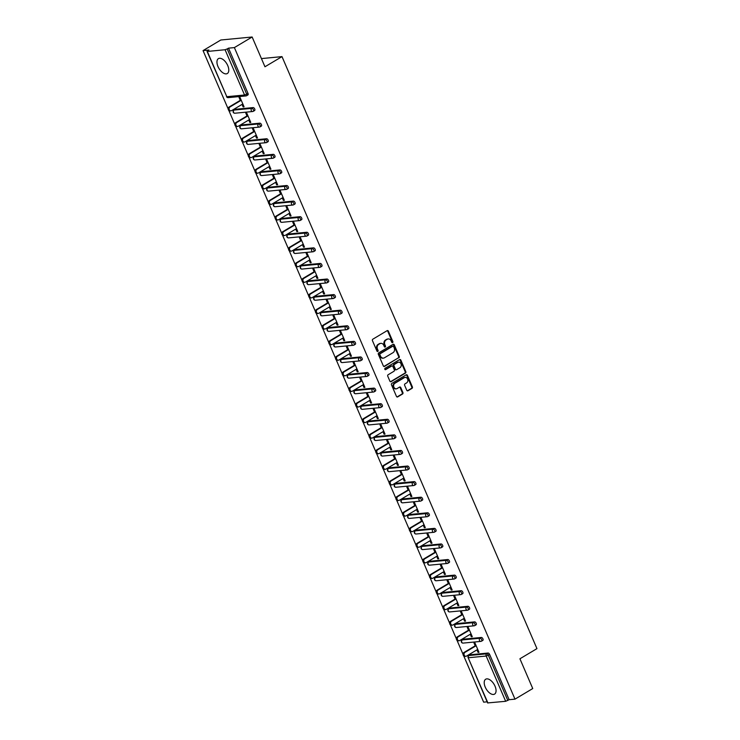 <?xml version="1.0" encoding="UTF-8"?>
<svg xmlns="http://www.w3.org/2000/svg" width="740" height="740" viewBox="0 0 740 740"><rect width="100%" height="100%" fill="white"/><g stroke="black" fill="none" stroke-linecap="round" stroke-linejoin="round"><path stroke-width="1.11" d="M392.598 342.601A0.768 0.629 84.5 0 0 392.857 341.575L388.371 331.159A1.091 0.897 84.5 0 0 387.15 330.651L372.821 339.197A1.091 0.897 84.5 0 0 372.451 340.65L376.938 351.075A0.768 0.629 84.5 0 0 378.057 350.409L377.474 349.058A3.487 2.877 84.5 0 1 378.667 344.405L379.861 343.693A3.487 2.877 84.5 0 1 380.878 343.351A3.487 2.877 84.5 0 1 383.764 345.312L384.338 346.653A0.768 0.629 84.5 0 0 385.457 345.996L384.874 344.646A3.487 2.877 84.5 0 1 386.067 339.984L387.261 339.272A3.487 2.877 84.5 0 1 388.278 338.939A3.487 2.877 84.5 0 1 391.164 340.9L391.747 342.241A0.768 0.629 84.5 0 0 392.598 342.601M392.052 342.601A0.768 0.629 84.5 0 0 392.228 341.639L387.742 331.224A1.091 0.897 84.5 0 0 387.168 330.651M377.243 351.426A0.768 0.629 84.5 0 0 377.428 350.464L376.845 349.123L377.474 349.058M384.652 347.014A0.768 0.629 84.5 0 0 384.828 346.052L384.245 344.701L384.874 344.646M495.023 686.193A8.667 4.579 -120.8 0 0 485.699 679.218A8.667 4.579 -120.8 0 0 485.246 687.136A8.667 4.579 -120.8 0 0 494.579 694.111A8.667 4.579 -120.8 0 0 495.023 686.193M227.754 65.61A8.667 4.579 -120.8 0 0 218.429 58.627A8.667 4.579 -120.8 0 0 217.986 66.544A8.667 4.579 -120.8 0 0 227.31 73.528A8.667 4.579 -120.8 0 0 227.754 65.61M406.769 390.257A1.091 0.897 84.5 0 0 407.99 390.757L412.004 388.361A1.091 0.897 84.5 0 0 412.384 386.909L407.398 375.337A1.091 0.897 84.5 0 0 406.177 374.829L391.849 383.375A1.091 0.897 84.5 0 0 391.479 384.828L396.464 396.4A1.091 0.897 84.5 0 0 397.676 396.908L402.532 394.013A1.091 0.897 84.5 0 0 402.911 392.552L400.775 387.603A1.091 0.897 84.5 0 0 399.554 387.094L397.149 388.537A2.923 2.405 84.5 0 1 396.298 388.815A2.923 2.405 84.5 0 1 393.717 386.668A2.923 2.405 84.5 0 1 394.892 383.283L404.318 377.659A2.923 2.405 84.5 0 1 405.168 377.382A2.923 2.405 84.5 0 1 407.749 379.518A2.923 2.405 84.5 0 1 406.584 382.913L405.011 383.847A1.091 0.897 84.5 0 0 404.632 385.3L406.769 390.257M207.329 51.449L226.819 96.7L244.561 94.998L225.071 49.737L207.329 51.449L208.911 50.033L203.047 50.598L220.807 40.006L252.136 37L264.957 66.767L281.996 56.619L536.953 648.629L519.924 658.785L532.745 688.552L514.985 699.143L234.376 47.591L228.521 48.156L227.226 48.923L246.716 94.183L248.011 93.407L228.521 48.156M252.136 37L234.376 47.591M398.869 357.864A1.091 0.897 84.5 0 0 399.249 356.412L394.263 344.84A1.091 0.897 84.5 0 0 393.042 344.331L378.714 352.878A1.091 0.897 84.5 0 0 378.344 354.331L383.329 365.902A1.091 0.897 84.5 0 0 384.541 366.411L398.25 357.929A1.091 0.897 84.5 0 0 398.62 356.467L393.634 344.896A1.091 0.897 84.5 0 0 393.051 344.331M400.83 360.084L405.816 371.656A1.091 0.897 84.5 0 1 405.437 373.117L391.108 381.655A1.091 0.897 84.5 0 1 389.897 381.156L387.76 376.197A1.091 0.897 84.5 0 1 388.13 374.745L393.948 371.276A1.091 0.897 84.5 0 0 394.318 369.824L392.903 366.541A1.091 0.897 84.5 0 0 391.682 366.032L385.632 369.639A0.768 0.629 84.5 0 1 385.041 368.27L399.609 359.585A1.091 0.897 84.5 0 1 400.83 360.084L400.201 360.149L405.187 371.721L405.816 371.656M281.996 56.619L261.442 58.59M225.071 49.737L227.226 48.923M514.985 699.143L509.129 699.707L505.67 701.298L487.623 702.935L468.133 657.675L487.938 703M487.142 701.816L483.655 702.158L463.749 655.936M463.074 654.373L457.033 640.35M456.367 638.796L450.318 624.764M449.652 623.21L443.611 609.177M442.936 607.623L436.896 593.591M436.23 592.037L430.19 578.014M429.514 576.451L423.474 562.428M422.808 560.874L416.759 546.841M416.093 545.288L410.053 531.255M409.377 529.701L403.337 515.669M402.671 514.115L396.631 500.083M395.956 498.529L389.915 484.506M389.249 482.943L383.2 468.92M382.534 467.365L376.493 453.333M375.818 451.779L369.778 437.747M369.112 436.193L363.072 422.161M362.397 420.607L356.356 406.584M355.69 405.021L349.641 390.998M348.975 389.444L342.935 375.411M342.259 373.857L336.219 359.825M335.553 358.271L329.513 344.239M328.838 342.685L322.797 328.653M322.131 327.099L316.082 313.075M315.416 311.512L309.375 297.489M308.7 295.935L302.66 281.903M301.994 280.349L295.954 266.317M295.279 264.763L289.238 250.731M288.572 249.177L282.523 235.154M281.857 233.59L275.817 219.567M275.141 218.004L269.101 203.981M268.435 202.427L262.395 188.395M261.719 186.841L255.679 172.809M255.013 171.255L248.964 157.222M248.298 155.668L242.257 141.645M241.582 140.082L235.542 126.059M234.876 124.505L228.836 110.473M228.161 108.919L203.047 50.598M240.296 100.335L239.048 97.44L239.982 97.347L244.071 106.838L243.136 106.93L243.913 106.468M242.045 104.405L243.136 106.93M469.946 654.965A1.665 0.879 59.2 0 1 470.104 654.817A1.665 0.879 59.2 0 1 470.316 654.743L488.049 653.041A1.665 0.879 59.2 0 1 489.64 654.456L488.335 655.224L507.825 700.484M509.129 699.707L489.64 654.456M248.011 93.407A1.665 0.879 59.2 0 1 247.928 94.933A1.665 0.879 59.2 0 1 247.715 94.998M463.24 639.379A1.665 0.879 59.2 0 1 463.397 639.231A1.665 0.879 59.2 0 1 463.601 639.166L481.342 637.464A1.665 0.879 59.2 0 1 482.924 638.87A1.665 0.879 59.2 0 1 482.841 640.387A1.665 0.879 59.2 0 1 482.628 640.461M456.525 623.792A1.665 0.879 59.2 0 1 456.682 623.644A1.665 0.879 59.2 0 1 456.894 623.58L474.627 621.877A1.665 0.879 59.2 0 1 476.209 623.284A1.665 0.879 59.2 0 1 476.125 624.801A1.665 0.879 59.2 0 1 475.922 624.875M449.818 608.215A1.665 0.879 59.2 0 1 449.976 608.058A1.665 0.879 59.2 0 1 450.179 607.993L467.911 606.291A1.665 0.879 59.2 0 1 469.502 607.697A1.665 0.879 59.2 0 1 469.41 609.224A1.665 0.879 59.2 0 1 469.206 609.288M443.103 592.629A1.665 0.879 59.2 0 1 443.26 592.472A1.665 0.879 59.2 0 1 443.473 592.407L461.205 590.705A1.665 0.879 59.2 0 1 462.787 592.111A1.665 0.879 59.2 0 1 462.704 593.637A1.665 0.879 59.2 0 1 462.491 593.702M436.387 577.043A1.665 0.879 59.2 0 1 436.545 576.895A1.665 0.879 59.2 0 1 436.757 576.821L454.49 575.119A1.665 0.879 59.2 0 1 456.081 576.525A1.665 0.879 59.2 0 1 455.988 578.051A1.665 0.879 59.2 0 1 455.785 578.116M429.681 561.457A1.665 0.879 59.2 0 1 429.838 561.309A1.665 0.879 59.2 0 1 430.042 561.244L447.783 559.533A1.665 0.879 59.2 0 1 449.365 560.948A1.665 0.879 59.2 0 1 449.282 562.465A1.665 0.879 59.2 0 1 449.069 562.529M422.966 545.87A1.665 0.879 59.2 0 1 423.123 545.722A1.665 0.879 59.2 0 1 423.336 545.658L441.068 543.956A1.665 0.879 59.2 0 1 442.65 545.362A1.665 0.879 59.2 0 1 442.566 546.879A1.665 0.879 59.2 0 1 442.363 546.952M416.259 530.293A1.665 0.879 59.2 0 1 416.417 530.136A1.665 0.879 59.2 0 1 416.62 530.071L434.352 528.369A1.665 0.879 59.2 0 1 435.943 529.775A1.665 0.879 59.2 0 1 435.851 531.302A1.665 0.879 59.2 0 1 435.647 531.366M409.544 514.707A1.665 0.879 59.2 0 1 409.701 514.55A1.665 0.879 59.2 0 1 409.914 514.485L427.646 512.783A1.665 0.879 59.2 0 1 429.228 514.189A1.665 0.879 59.2 0 1 429.144 515.715A1.665 0.879 59.2 0 1 428.932 515.78M402.828 499.121A1.665 0.879 59.2 0 1 402.986 498.964A1.665 0.879 59.2 0 1 403.198 498.899L420.93 497.197A1.665 0.879 59.2 0 1 422.522 498.603A1.665 0.879 59.2 0 1 422.429 500.129A1.665 0.879 59.2 0 1 422.226 500.194M396.122 483.535A1.665 0.879 59.2 0 1 396.279 483.387A1.665 0.879 59.2 0 1 396.483 483.312L414.224 481.611A1.665 0.879 59.2 0 1 415.806 483.026A1.665 0.879 59.2 0 1 415.723 484.543A1.665 0.879 59.2 0 1 415.51 484.608M389.407 467.948A1.665 0.879 59.2 0 1 389.564 467.8A1.665 0.879 59.2 0 1 389.776 467.736L407.509 466.024A1.665 0.879 59.2 0 1 409.091 467.44A1.665 0.879 59.2 0 1 409.007 468.957A1.665 0.879 59.2 0 1 408.804 469.021M382.7 452.362A1.665 0.879 59.2 0 1 382.858 452.214A1.665 0.879 59.2 0 1 383.061 452.149L400.793 450.447A1.665 0.879 59.2 0 1 402.384 451.853A1.665 0.879 59.2 0 1 402.301 453.37A1.665 0.879 59.2 0 1 402.088 453.444M375.985 436.785A1.665 0.879 59.2 0 1 376.142 436.628A1.665 0.879 59.2 0 1 376.355 436.563L394.087 434.861A1.665 0.879 59.2 0 1 395.669 436.267A1.665 0.879 59.2 0 1 395.586 437.793A1.665 0.879 59.2 0 1 395.373 437.858M369.269 421.199A1.665 0.879 59.2 0 1 369.427 421.042A1.665 0.879 59.2 0 1 369.639 420.977L387.371 419.275A1.665 0.879 59.2 0 1 388.963 420.681A1.665 0.879 59.2 0 1 388.87 422.207A1.665 0.879 59.2 0 1 388.667 422.272M362.563 405.613A1.665 0.879 59.2 0 1 362.72 405.464A1.665 0.879 59.2 0 1 362.924 405.391L380.665 403.689A1.665 0.879 59.2 0 1 382.247 405.095A1.665 0.879 59.2 0 1 382.164 406.621A1.665 0.879 59.2 0 1 381.951 406.686M355.848 390.026A1.665 0.879 59.2 0 1 356.005 389.878A1.665 0.879 59.2 0 1 356.218 389.814L373.95 388.102A1.665 0.879 59.2 0 1 375.532 389.518A1.665 0.879 59.2 0 1 375.448 391.035A1.665 0.879 59.2 0 1 375.245 391.099M349.141 374.44A1.665 0.879 59.2 0 1 349.299 374.292A1.665 0.879 59.2 0 1 349.502 374.227L367.234 372.525A1.665 0.879 59.2 0 1 368.825 373.931A1.665 0.879 59.2 0 1 368.742 375.448A1.665 0.879 59.2 0 1 368.529 375.522M342.426 358.863A1.665 0.879 59.2 0 1 342.583 358.706A1.665 0.879 59.2 0 1 342.796 358.641L360.528 356.939A1.665 0.879 59.2 0 1 362.11 358.345A1.665 0.879 59.2 0 1 362.026 359.871A1.665 0.879 59.2 0 1 361.814 359.936M335.71 343.277A1.665 0.879 59.2 0 1 335.868 343.12A1.665 0.879 59.2 0 1 336.08 343.055L353.812 341.353A1.665 0.879 59.2 0 1 355.404 342.759A1.665 0.879 59.2 0 1 355.311 344.285A1.665 0.879 59.2 0 1 355.108 344.35M329.004 327.69A1.665 0.879 59.2 0 1 329.161 327.533A1.665 0.879 59.2 0 1 329.365 327.469L347.106 325.767A1.665 0.879 59.2 0 1 348.688 327.173A1.665 0.879 59.2 0 1 348.605 328.699A1.665 0.879 59.2 0 1 348.392 328.764M322.289 312.104A1.665 0.879 59.2 0 1 322.446 311.956A1.665 0.879 59.2 0 1 322.659 311.882L340.391 310.18A1.665 0.879 59.2 0 1 341.973 311.596A1.665 0.879 59.2 0 1 341.889 313.113A1.665 0.879 59.2 0 1 341.686 313.177M315.582 296.518A1.665 0.879 59.2 0 1 315.739 296.37A1.665 0.879 59.2 0 1 315.943 296.305L333.675 294.594A1.665 0.879 59.2 0 1 335.266 296.009A1.665 0.879 59.2 0 1 335.183 297.526A1.665 0.879 59.2 0 1 334.97 297.591M308.867 280.932A1.665 0.879 59.2 0 1 309.024 280.784A1.665 0.879 59.2 0 1 309.237 280.719L326.969 279.017A1.665 0.879 59.2 0 1 328.551 280.423A1.665 0.879 59.2 0 1 328.468 281.94A1.665 0.879 59.2 0 1 328.255 282.014M302.151 265.355A1.665 0.879 59.2 0 1 302.308 265.197A1.665 0.879 59.2 0 1 302.521 265.133L320.254 263.431A1.665 0.879 59.2 0 1 321.845 264.837A1.665 0.879 59.2 0 1 321.752 266.363A1.665 0.879 59.2 0 1 321.549 266.428M295.445 249.768A1.665 0.879 59.2 0 1 295.602 249.611A1.665 0.879 59.2 0 1 295.806 249.546L313.547 247.845A1.665 0.879 59.2 0 1 315.129 249.25A1.665 0.879 59.2 0 1 315.046 250.777A1.665 0.879 59.2 0 1 314.833 250.842M288.729 234.182A1.665 0.879 59.2 0 1 288.887 234.034A1.665 0.879 59.2 0 1 289.1 233.96L306.832 232.258A1.665 0.879 59.2 0 1 308.414 233.664A1.665 0.879 59.2 0 1 308.33 235.191A1.665 0.879 59.2 0 1 308.127 235.255M282.023 218.596A1.665 0.879 59.2 0 1 282.18 218.448A1.665 0.879 59.2 0 1 282.384 218.383L300.116 216.672A1.665 0.879 59.2 0 1 301.707 218.087A1.665 0.879 59.2 0 1 301.624 219.604A1.665 0.879 59.2 0 1 301.411 219.669M275.308 203.01A1.665 0.879 59.2 0 1 275.465 202.862A1.665 0.879 59.2 0 1 275.678 202.797L293.41 201.095A1.665 0.879 59.2 0 1 294.992 202.501A1.665 0.879 59.2 0 1 294.909 204.018A1.665 0.879 59.2 0 1 294.696 204.092M268.592 187.433A1.665 0.879 59.2 0 1 268.75 187.276A1.665 0.879 59.2 0 1 268.962 187.211L286.695 185.509A1.665 0.879 59.2 0 1 288.286 186.915A1.665 0.879 59.2 0 1 288.193 188.441A1.665 0.879 59.2 0 1 287.989 188.506M261.886 171.847A1.665 0.879 59.2 0 1 262.043 171.689A1.665 0.879 59.2 0 1 262.247 171.625L279.988 169.922A1.665 0.879 59.2 0 1 281.57 171.329A1.665 0.879 59.2 0 1 281.487 172.855A1.665 0.879 59.2 0 1 281.274 172.919M255.171 156.26A1.665 0.879 59.2 0 1 255.328 156.103A1.665 0.879 59.2 0 1 255.541 156.038L273.273 154.336A1.665 0.879 59.2 0 1 274.854 155.742A1.665 0.879 59.2 0 1 274.771 157.269A1.665 0.879 59.2 0 1 274.568 157.333M248.464 140.674A1.665 0.879 59.2 0 1 248.621 140.526A1.665 0.879 59.2 0 1 248.825 140.452L266.557 138.75A1.665 0.879 59.2 0 1 268.148 140.165A1.665 0.879 59.2 0 1 268.065 141.682A1.665 0.879 59.2 0 1 267.852 141.747M241.749 125.088A1.665 0.879 59.2 0 1 241.906 124.94A1.665 0.879 59.2 0 1 242.119 124.875L259.851 123.164A1.665 0.879 59.2 0 1 261.433 124.579A1.665 0.879 59.2 0 1 261.35 126.096A1.665 0.879 59.2 0 1 261.137 126.161M235.033 109.502A1.665 0.879 59.2 0 1 235.191 109.354A1.665 0.879 59.2 0 1 235.403 109.289L253.136 107.587A1.665 0.879 59.2 0 1 254.727 108.993A1.665 0.879 59.2 0 1 254.634 110.51A1.665 0.879 59.2 0 1 254.431 110.584M248.76 119.991L249.843 122.516L250.786 122.424L246.697 112.933L245.754 113.026L247.003 115.921M255.467 135.577L256.558 138.103L257.502 138.01L253.413 128.519L252.47 128.612L253.718 131.507M262.182 151.163L263.274 153.689L264.208 153.596L260.119 144.106L259.185 144.198L260.434 147.094M268.897 166.75L269.98 169.266L270.923 169.183L266.835 159.692L265.891 159.775L267.14 162.68M275.604 182.336L276.695 184.852L277.63 184.769L273.541 175.278L272.607 175.362L273.856 178.257M282.319 197.913L283.401 200.438L284.345 200.346L280.257 190.855L279.313 190.948L280.562 193.843M289.026 213.499L290.117 216.024L291.061 215.932L286.972 206.442L286.029 206.534L287.277 209.429M295.741 229.085L296.832 231.611L297.767 231.518L293.678 222.028L292.744 222.12L293.993 225.016M302.457 244.672L303.539 247.197L304.482 247.105L300.394 237.614L299.45 237.707L300.699 240.602M309.163 260.258L310.254 262.774L311.189 262.691L307.1 253.2L306.166 253.284L307.414 256.188M315.878 275.835L316.961 278.36L317.904 278.268L313.815 268.777L312.872 268.87L314.121 271.765M322.585 291.421L323.676 293.947L324.62 293.854L320.531 284.364L319.588 284.456L320.836 287.351M329.3 307.007L330.392 309.533L331.326 309.44L327.237 299.95L326.303 300.042L327.552 302.938M336.016 322.594L337.098 325.119L338.041 325.026L333.953 315.536L333.009 315.629L334.258 318.524M342.722 338.18L343.813 340.696L344.748 340.613L340.659 331.122L339.725 331.206L340.974 334.11M349.437 353.766L350.519 356.282L351.463 356.199L347.375 346.709L346.431 346.792L347.68 349.696M356.144 369.343L357.235 371.868L358.179 371.776L354.09 362.286L353.147 362.378L354.395 365.273M362.859 384.93L363.941 387.455L364.885 387.362L360.796 377.872L359.862 377.964L361.111 380.86M369.575 400.516L370.657 403.041L371.6 402.949L367.512 393.458L366.568 393.55L367.817 396.446M376.281 416.102L377.372 418.627L378.307 418.535L374.218 409.044L373.284 409.137L374.532 412.032M382.996 431.688L384.079 434.204L385.022 434.121L380.934 424.631L379.99 424.714L381.239 427.618M389.703 447.265L390.794 449.791L391.738 449.698L387.649 440.207L386.706 440.3L387.954 443.195M396.418 462.852L397.5 465.377L398.444 465.284L394.355 455.794L393.421 455.886L394.661 458.782M403.134 478.438L404.216 480.963L405.159 480.871L401.071 471.38L400.127 471.473L401.376 474.368M409.84 494.024L410.931 496.549L411.865 496.457L407.777 486.966L406.843 487.059L408.092 489.954M416.555 509.61L417.638 512.135L418.581 512.043L414.493 502.553L413.549 502.645L414.798 505.54M423.262 525.197L424.353 527.712L425.287 527.629L421.208 518.139L420.264 518.222L421.513 521.126M429.977 540.774L431.059 543.299L432.003 543.206L427.914 533.716L426.98 533.808L428.22 536.704M436.693 556.36L437.775 558.885L438.718 558.793L434.63 549.302L433.686 549.395L434.935 552.29M443.399 571.946L444.49 574.471L445.425 574.379L441.336 564.888L440.402 564.981L441.651 567.876M450.114 587.532L451.197 590.058L452.14 589.965L448.052 580.475L447.108 580.567L448.357 583.462M456.821 603.119L457.912 605.635L458.846 605.551L454.767 596.061L453.824 596.144L455.072 599.048M463.536 618.696L464.618 621.221L465.562 621.128L461.473 611.638L460.539 611.73L461.779 614.626M470.252 634.282L471.334 636.807L472.277 636.715L468.189 627.224L467.245 627.317L468.494 630.212M476.958 649.868L478.049 652.393L478.984 652.301L474.895 642.81L473.961 642.903L475.21 645.798M249.843 122.516L250.629 122.054M256.558 138.103L257.335 137.64M263.274 153.689L264.05 153.217M269.98 169.266L270.757 168.803M276.695 184.852L277.472 184.389M283.401 200.438L284.188 199.976M290.117 216.024L290.894 215.562M296.832 231.611L297.61 231.148M303.539 247.197L304.316 246.725M310.254 262.774L311.031 262.312M316.961 278.36L317.747 277.898M323.676 293.947L324.453 293.484M330.392 309.533L331.168 309.07M337.098 325.119L337.875 324.647M343.813 340.696L344.59 340.233M350.519 356.282L351.296 355.82M357.235 371.868L358.012 371.406M363.941 387.455L364.728 386.992M370.657 403.041L371.434 402.579M377.372 418.627L378.149 418.156M384.079 434.204L384.856 433.742M390.794 449.791L391.571 449.328M397.5 465.377L398.286 464.914M404.216 480.963L404.993 480.501M410.931 496.549L411.708 496.077M417.638 512.135L418.414 511.664M424.353 527.712L425.13 527.25M431.059 543.299L431.846 542.836M437.775 558.885L438.552 558.423M444.49 574.471L445.267 574.009M451.197 590.058L451.974 589.586M457.912 605.635L458.689 605.172M464.618 621.221L465.404 620.758M471.334 636.807L472.111 636.345M478.049 652.393L478.826 651.931M387.973 338.994A3.487 2.877 84.5 0 0 387.658 339.003A3.487 2.877 84.5 0 0 386.641 339.336L387.261 339.272M384.245 344.701A3.487 2.877 84.5 0 1 385.447 340.049L386.641 339.336M380.564 343.406A3.487 2.877 84.5 0 0 380.249 343.416A3.487 2.877 84.5 0 0 379.232 343.749L379.861 343.693M376.845 349.123A3.487 2.877 84.5 0 1 378.038 344.461L379.232 343.749M384.541 366.411L383.921 366.466A1.091 0.897 84.5 0 0 383.921 366.466L398.25 357.929M393.615 346.579A0.768 0.629 84.5 0 0 392.755 346.228L380.184 353.729A0.768 0.629 84.5 0 0 379.925 354.747L380.536 356.171A3.487 2.877 84.5 0 0 383.413 358.123A3.487 2.877 84.5 0 0 384.43 357.79L393.032 352.666A3.487 2.877 84.5 0 0 394.226 348.004L393.615 346.579M392.589 346.246A0.768 0.629 84.5 0 0 392.135 346.292L392.755 346.228M383.098 358.132A3.487 2.877 84.5 0 1 382.793 358.188A3.487 2.877 84.5 0 1 379.907 356.227L379.296 354.802A0.768 0.629 84.5 0 1 379.555 353.785L392.135 346.292M391.108 381.655L390.489 381.72A1.091 0.897 84.5 0 0 390.489 381.72L404.808 373.173A1.091 0.897 84.5 0 0 405.187 371.721M391.062 366.096L391.682 366.032A1.091 0.897 84.5 0 0 391.062 366.096L385.096 369.649M399.97 367.688A2.923 2.405 84.5 0 0 401.145 364.302A2.923 2.405 84.5 0 0 398.564 362.156A2.923 2.405 84.5 0 0 397.713 362.434L394.392 364.422A1.091 0.897 84.5 0 0 394.022 365.875L395.428 369.158A1.091 0.897 84.5 0 0 396.649 369.667L399.97 367.688M398.259 362.212A2.923 2.405 84.5 0 0 397.935 362.212A2.923 2.405 84.5 0 0 397.084 362.498L397.713 362.434M396.011 369.732A1.091 0.897 84.5 0 1 394.809 369.223L393.393 365.939A1.091 0.897 84.5 0 1 393.763 364.478L397.084 362.498M400.201 360.149A1.091 0.897 84.5 0 0 399.618 359.575M404.863 377.437A2.923 2.405 84.5 0 0 404.549 377.437A2.923 2.405 84.5 0 0 403.698 377.724L404.318 377.659M395.983 388.824A2.923 2.405 84.5 0 1 395.669 388.879A2.923 2.405 84.5 0 1 393.088 386.733A2.923 2.405 84.5 0 1 394.263 383.348L403.698 377.724M397.676 396.908L397.047 396.964A1.091 0.897 84.5 0 0 397.047 396.964L401.903 394.069A1.091 0.897 84.5 0 0 402.282 392.616L400.146 387.668A1.091 0.897 84.5 0 0 399.563 387.094M407.99 390.757L407.361 390.822A1.091 0.897 84.5 0 0 407.361 390.822L411.375 388.426A1.091 0.897 84.5 0 0 411.755 386.964L406.769 375.393A1.091 0.897 84.5 0 0 406.186 374.819M229.067 107.032L230.001 106.949A2.054 1.693 84.5 0 0 230.991 110.843L230.057 110.926A2.054 1.693 -95.5 0 1 229.067 107.032L241.074 99.872M230.991 110.843A2.054 1.693 84.5 0 0 231.592 110.639L242.822 103.942M230.001 106.949L241.231 100.252M235.773 122.618L236.717 122.526A2.054 1.693 84.5 0 0 237.707 126.42L236.763 126.512A2.054 1.693 -95.5 0 1 235.773 122.618L247.789 115.459M237.707 126.42A2.054 1.693 84.5 0 0 238.308 126.226L249.537 119.529M236.717 122.526L247.946 115.829M242.489 138.204L243.423 138.112A2.054 1.693 84.5 0 0 244.422 142.006L243.479 142.099A2.054 1.693 -95.5 0 1 242.489 138.204L254.495 131.045M244.422 142.006A2.054 1.693 84.5 0 0 245.014 141.812L256.253 135.115M243.423 138.112L254.662 131.415M249.195 153.791L250.139 153.698A2.054 1.693 84.5 0 0 251.128 157.592L250.194 157.685A2.054 1.693 -95.5 0 1 249.195 153.791L261.211 146.631M251.128 157.592A2.054 1.693 84.5 0 0 251.73 157.398L262.959 150.701M250.139 153.698L261.368 147.001M255.911 169.377L256.854 169.284A2.054 1.693 84.5 0 0 257.844 173.179L256.9 173.271A2.054 1.693 -95.5 0 1 255.911 169.377L267.917 162.208M257.844 173.179A2.054 1.693 84.5 0 0 258.445 172.975L269.675 166.287M256.854 169.284L268.084 162.587M262.626 184.954L263.56 184.871A2.054 1.693 84.5 0 0 264.55 188.765L263.616 188.857A2.054 1.693 -95.5 0 1 262.626 184.954L274.632 177.794M264.55 188.765A2.054 1.693 84.5 0 0 265.151 188.561L276.381 181.864M263.56 184.871L274.79 178.174M269.332 200.54L270.276 200.457A2.054 1.693 84.5 0 0 271.266 204.351L270.322 204.434A2.054 1.693 -95.5 0 1 269.332 200.54L281.348 193.381M271.266 204.351A2.054 1.693 84.5 0 0 271.867 204.148L283.096 197.451M270.276 200.457L281.505 193.76M276.048 216.126L276.982 216.034A2.054 1.693 84.5 0 0 277.981 219.928L277.038 220.021A2.054 1.693 -95.5 0 1 276.048 216.126L288.054 208.967M277.981 219.928A2.054 1.693 84.5 0 0 278.573 219.734L289.812 213.037M276.982 216.034L288.221 209.337M282.754 231.713L283.697 231.62A2.054 1.693 84.5 0 0 284.687 235.514L283.753 235.607A2.054 1.693 -95.5 0 1 282.754 231.713L294.77 224.553M284.687 235.514A2.054 1.693 84.5 0 0 285.289 235.32L296.518 228.623M283.697 231.62L294.927 224.923M289.47 247.299L290.413 247.206A2.054 1.693 84.5 0 0 291.403 251.1L290.459 251.193A2.054 1.693 -95.5 0 1 289.47 247.299L301.476 240.139M291.403 251.1A2.054 1.693 84.5 0 0 292.004 250.906L303.233 244.209M290.413 247.206L301.643 240.509M296.185 262.885L297.119 262.793A2.054 1.693 84.5 0 0 298.109 266.687L297.175 266.779A2.054 1.693 -95.5 0 1 296.185 262.885L308.192 255.716M298.109 266.687A2.054 1.693 84.5 0 0 298.71 266.483L309.94 259.786M297.119 262.793L308.349 256.096M302.891 278.462L303.835 278.379A2.054 1.693 84.5 0 0 304.825 282.273L303.881 282.356A2.054 1.693 -95.5 0 1 302.891 278.462L314.907 271.303M304.825 282.273A2.054 1.693 84.5 0 0 305.426 282.07L316.655 275.373M303.835 278.379L315.064 271.682M309.607 294.048L310.541 293.956A2.054 1.693 84.5 0 0 311.54 297.859L310.596 297.943A2.054 1.693 -95.5 0 1 309.607 294.048L321.613 286.889M311.54 297.859A2.054 1.693 84.5 0 0 312.132 297.656L323.371 290.959M310.541 293.956L321.78 287.259M316.313 309.635L317.257 309.542A2.054 1.693 84.5 0 0 318.246 313.436L317.312 313.529A2.054 1.693 -95.5 0 1 316.313 309.635L328.329 302.475M318.246 313.436A2.054 1.693 84.5 0 0 318.848 313.242L330.077 306.545M317.257 309.542L328.486 302.845M323.029 325.221L323.972 325.128A2.054 1.693 84.5 0 0 324.962 329.022L324.018 329.115A2.054 1.693 -95.5 0 1 323.029 325.221L335.035 318.061M324.962 329.022A2.054 1.693 84.5 0 0 325.563 328.828L336.793 322.131M323.972 325.128L335.202 318.431M329.744 340.807L330.678 340.714A2.054 1.693 84.5 0 0 331.668 344.609L330.734 344.701A2.054 1.693 -95.5 0 1 329.744 340.807L341.75 333.638M331.668 344.609A2.054 1.693 84.5 0 0 332.269 344.405L343.499 337.718M330.678 340.714L341.908 334.018M336.45 356.384L337.394 356.301A2.054 1.693 84.5 0 0 338.384 360.195L337.44 360.288A2.054 1.693 -95.5 0 1 336.45 356.384L348.466 349.225M338.384 360.195A2.054 1.693 84.5 0 0 338.985 359.992L350.214 353.295M337.394 356.301L348.623 349.604M343.166 371.97L344.1 371.887A2.054 1.693 84.5 0 0 345.099 375.781L344.156 375.865A2.054 1.693 -95.5 0 1 343.166 371.97L355.172 364.811M345.099 375.781A2.054 1.693 84.5 0 0 345.691 375.578L356.93 368.881M344.1 371.887L355.339 365.19M349.872 387.557L350.815 387.464A2.054 1.693 84.5 0 0 351.805 391.358L350.871 391.451A2.054 1.693 -95.5 0 1 349.872 387.557L361.888 380.397M351.805 391.358A2.054 1.693 84.5 0 0 352.407 391.164L363.636 384.467M350.815 387.464L362.045 380.767M356.588 403.143L357.531 403.05A2.054 1.693 84.5 0 0 358.521 406.945L357.577 407.037A2.054 1.693 -95.5 0 1 356.588 403.143L368.594 395.983M358.521 406.945A2.054 1.693 84.5 0 0 359.122 406.75L370.351 400.053M357.531 403.05L368.761 396.353M363.303 418.729L364.237 418.637A2.054 1.693 84.5 0 0 365.227 422.531L364.293 422.623A2.054 1.693 -95.5 0 1 363.303 418.729L375.31 411.57M365.227 422.531A2.054 1.693 84.5 0 0 365.828 422.337L377.058 415.639M364.237 418.637L375.467 411.94M370.009 434.315L370.953 434.223A2.054 1.693 84.5 0 0 371.943 438.117L370.999 438.21A2.054 1.693 -95.5 0 1 370.009 434.315L382.025 427.147M371.943 438.117A2.054 1.693 84.5 0 0 372.544 437.914L383.773 431.217M370.953 434.223L382.182 427.526M376.725 449.892L377.659 449.809A2.054 1.693 84.5 0 0 378.658 453.703L377.714 453.786A2.054 1.693 -95.5 0 1 376.725 449.892L388.731 442.733M378.658 453.703A2.054 1.693 84.5 0 0 379.25 453.5L390.489 446.803M377.659 449.809L388.898 443.112M383.431 465.479L384.375 465.386A2.054 1.693 84.5 0 0 385.364 469.289L384.43 469.373A2.054 1.693 -95.5 0 1 383.431 465.479L395.447 458.319M385.364 469.289A2.054 1.693 84.5 0 0 385.966 469.086L397.195 462.389M384.375 465.386L395.604 458.689M390.147 481.065L391.09 480.972A2.054 1.693 84.5 0 0 392.08 484.866L391.136 484.959A2.054 1.693 -95.5 0 1 390.147 481.065L402.153 473.905M392.08 484.866A2.054 1.693 84.5 0 0 392.681 484.672L403.911 477.975M391.09 480.972L402.32 474.275M396.853 496.651L397.796 496.559A2.054 1.693 84.5 0 0 398.786 500.453L397.852 500.545A2.054 1.693 -95.5 0 1 396.853 496.651L408.868 489.491M398.786 500.453A2.054 1.693 84.5 0 0 399.387 500.259L410.617 493.562M397.796 496.559L409.026 489.862M403.568 512.237L404.512 512.145A2.054 1.693 84.5 0 0 405.502 516.039L404.558 516.132A2.054 1.693 -95.5 0 1 403.568 512.237L415.575 505.069M405.502 516.039A2.054 1.693 84.5 0 0 406.103 515.845L417.332 509.148M404.512 512.145L415.741 505.448M410.284 527.814L411.218 527.731A2.054 1.693 84.5 0 0 412.217 531.625L411.274 531.718A2.054 1.693 -95.5 0 1 410.284 527.814L422.29 520.655M412.217 531.625A2.054 1.693 84.5 0 0 412.809 531.422L424.048 524.725M411.218 527.731L422.457 521.034M416.99 543.401L417.934 543.317A2.054 1.693 84.5 0 0 418.923 547.212L417.989 547.295A2.054 1.693 -95.5 0 1 416.99 543.401L429.006 536.241M418.923 547.212A2.054 1.693 84.5 0 0 419.525 547.008L430.754 540.311M417.934 543.317L429.163 536.62M423.706 558.987L424.649 558.894A2.054 1.693 84.5 0 0 425.639 562.788L424.695 562.881A2.054 1.693 -95.5 0 1 423.706 558.987L435.712 551.827M425.639 562.788A2.054 1.693 84.5 0 0 426.24 562.594L437.47 555.897M424.649 558.894L435.879 552.197M430.412 574.573L431.355 574.481A2.054 1.693 84.5 0 0 432.345 578.375L431.411 578.467A2.054 1.693 -95.5 0 1 430.412 574.573L442.428 567.413M432.345 578.375A2.054 1.693 84.5 0 0 432.946 578.18L444.176 571.484M431.355 574.481L442.585 567.784M437.127 590.159L438.071 590.067A2.054 1.693 84.5 0 0 439.061 593.961L438.117 594.054A2.054 1.693 -95.5 0 1 437.127 590.159L449.134 583M439.061 593.961A2.054 1.693 84.5 0 0 439.662 593.767L450.891 587.07M438.071 590.067L449.3 583.37M443.843 605.745L444.777 605.653A2.054 1.693 84.5 0 0 445.776 609.547L444.832 609.64A2.054 1.693 -95.5 0 1 443.843 605.745L455.849 598.577M445.776 609.547A2.054 1.693 84.5 0 0 446.368 609.344L457.607 602.647M444.777 605.653L456.016 598.956M450.549 621.323L451.493 621.239A2.054 1.693 84.5 0 0 452.482 625.134L451.548 625.217A2.054 1.693 -95.5 0 1 450.549 621.323L462.565 614.163M452.482 625.134A2.054 1.693 84.5 0 0 453.084 624.93L464.313 618.233M451.493 621.239L462.722 614.542M457.264 636.909L458.208 636.816A2.054 1.693 84.5 0 0 459.198 640.72L458.254 640.803A2.054 1.693 -95.5 0 1 457.264 636.909L469.271 629.749M459.198 640.72A2.054 1.693 84.5 0 0 459.799 640.516L471.029 633.819M458.208 636.816L469.438 630.119M463.971 652.495L464.914 652.403A2.054 1.693 84.5 0 0 465.904 656.297L464.97 656.389A2.054 1.693 -95.5 0 1 463.971 652.495L475.987 645.336M465.904 656.297A2.054 1.693 84.5 0 0 466.505 656.102L477.735 649.405M464.914 652.403L476.144 645.706M392.228 341.639L392.857 341.575M377.428 350.464L378.057 350.409M384.828 346.052L385.457 345.996M207.015 51.375L226.819 96.7A1.665 1.378 84.5 0 0 228.197 97.634L245.93 95.932A1.665 1.378 84.5 0 0 246.42 95.765A1.665 0.879 59.2 0 0 246.624 95.701A1.665 0.879 59.2 0 0 246.716 94.183L244.561 94.998A1.665 1.378 84.5 0 0 245.93 95.932A1.665 1.665 0 0 0 246.624 95.701L247.928 94.933M505.67 701.298L486.18 656.038L468.448 657.749A1.665 1.378 -95.5 0 1 469.021 655.52L486.754 653.818L488.049 653.041M488.335 655.224L486.18 656.038A1.665 1.378 -95.5 0 1 486.754 653.818A1.665 0.879 -120.8 0 1 488.335 655.224M235.403 109.289L234.108 110.057L251.84 108.355L253.136 107.587M253.422 109.77A1.665 0.879 -120.8 0 0 251.84 108.355A1.665 1.378 -95.5 0 0 251.267 110.584A1.665 1.378 84.5 0 0 253.136 111.352A1.665 0.879 59.2 0 0 253.339 111.287A1.665 0.879 59.2 0 0 253.422 109.77M234.913 113.22A1.665 1.378 84.5 0 1 233.535 112.286A1.665 1.378 -95.5 0 1 234.108 110.057A1.665 0.879 59.2 0 0 233.896 110.131A1.665 1.665 0 0 0 234.913 113.22L252.645 111.518A1.665 1.665 0 0 0 253.339 111.287L254.634 110.51M233.637 110.528A1.665 0.879 59.2 0 1 233.896 110.131L235.191 109.354M242.119 124.875L240.814 125.643L258.556 123.941L259.851 123.164M248.825 140.452L247.53 141.229L265.262 139.527L266.557 138.75M255.541 156.038L254.246 156.815L271.978 155.113L273.273 154.336M262.247 171.625L260.952 172.401L278.684 170.7L279.988 169.922M268.962 187.211L267.667 187.988L285.4 186.276L286.695 185.509M275.678 202.797L274.374 203.565L292.115 201.863L293.41 201.095M282.384 218.383L281.089 219.151L298.821 217.449L300.116 216.672M289.1 233.96L287.805 234.737L305.537 233.035L306.832 232.258M295.806 249.546L294.511 250.324L312.243 248.621L313.547 247.845M302.521 265.133L301.226 265.91L318.959 264.199L320.254 263.431M309.237 280.719L307.933 281.487L325.674 279.785L326.969 279.017M315.943 296.305L314.648 297.073L332.38 295.371L333.675 294.594M322.659 311.882L321.354 312.659L339.096 310.957L340.391 310.18M329.365 327.469L328.07 328.246L345.802 326.543L347.106 325.767M336.08 343.055L334.785 343.832L352.518 342.13L353.812 341.353M342.796 358.641L341.492 359.418L359.233 357.707L360.528 356.939M349.502 374.227L348.207 374.995L365.939 373.293L367.234 372.525M356.218 389.814L354.913 390.581L372.655 388.879L373.95 388.102M362.924 405.391L361.629 406.168L379.361 404.466L380.665 403.689M369.639 420.977L368.344 421.754L386.077 420.052L387.371 419.275M376.355 436.563L375.05 437.34L392.792 435.629L394.087 434.861M383.061 452.149L381.766 452.917L399.498 451.215L400.793 450.447M389.776 467.736L388.472 468.503L406.214 466.801L407.509 466.024M396.483 483.312L395.188 484.09L412.92 482.388L414.224 481.611M403.198 498.899L401.903 499.676L419.636 497.974L420.93 497.197M409.914 514.485L408.61 515.262L426.351 513.56L427.646 512.783M416.62 530.071L415.325 530.848L433.057 529.137L434.352 528.369M423.336 545.658L422.031 546.425L439.773 544.723L441.068 543.956M430.042 561.244L428.747 562.012L446.479 560.31L447.783 559.533M436.757 576.821L435.462 577.598L453.195 575.896L454.49 575.119M443.473 592.407L442.168 593.184L459.91 591.482L461.205 590.705M450.179 607.993L448.884 608.77L466.616 607.059L467.911 606.291M456.894 623.58L455.59 624.347L473.332 622.645L474.627 621.877M463.601 639.166L462.306 639.934L480.038 638.232L481.342 637.464M470.316 654.743L469.021 655.52A1.665 0.879 59.2 0 0 468.809 655.585A1.665 1.665 0 0 0 468.133 657.675M260.138 125.347A1.665 0.879 -120.8 0 0 258.556 123.941A1.665 1.378 -95.5 0 0 257.983 126.161A1.665 1.378 84.5 0 0 259.842 126.938A1.665 0.879 59.2 0 0 260.055 126.873A1.665 0.879 59.2 0 0 260.138 125.347M241.619 128.806A1.665 1.378 84.5 0 1 240.25 127.872A1.665 1.378 -95.5 0 1 240.814 125.643A1.665 0.879 59.2 0 0 240.611 125.708A1.665 1.665 0 0 0 241.619 128.806L259.361 127.104A1.665 1.665 0 0 0 260.055 126.873L261.35 126.096M240.352 126.115A1.665 0.879 59.2 0 1 240.611 125.708L241.906 124.94M266.853 140.933A1.665 0.879 -120.8 0 0 265.262 139.527A1.665 1.378 -95.5 0 0 264.689 141.747A1.665 1.378 84.5 0 0 266.557 142.524A1.665 0.879 59.2 0 0 266.761 142.459A1.665 0.879 59.2 0 0 266.853 140.933M248.335 144.393A1.665 1.378 84.5 0 1 246.957 143.449A1.665 1.378 -95.5 0 1 247.53 141.229A1.665 0.879 59.2 0 0 247.317 141.294A1.665 1.665 0 0 0 248.335 144.393L266.067 142.681A1.665 1.665 0 0 0 266.761 142.459L268.065 141.682M247.058 141.701A1.665 0.879 59.2 0 1 247.317 141.294L248.621 140.526M273.56 156.519A1.665 0.879 -120.8 0 0 271.978 155.113A1.665 1.378 -95.5 0 0 271.404 157.333A1.665 1.378 84.5 0 0 273.264 158.11A1.665 0.879 59.2 0 0 273.476 158.046A1.665 0.879 59.2 0 0 273.56 156.519M255.05 159.97A1.665 1.378 84.5 0 1 253.672 159.035A1.665 1.378 -95.5 0 1 254.246 156.815A1.665 0.879 59.2 0 0 254.033 156.88A1.665 1.665 0 0 0 255.05 159.97L272.782 158.268A1.665 1.665 0 0 0 273.476 158.046L274.771 157.269M253.774 157.287A1.665 0.879 59.2 0 1 254.033 156.88L255.328 156.103M280.275 172.106A1.665 0.879 -120.8 0 0 278.684 170.7A1.665 1.378 -95.5 0 0 278.12 172.919A1.665 1.378 84.5 0 0 279.979 173.697A1.665 0.879 59.2 0 0 280.183 173.623A1.665 0.879 59.2 0 0 280.275 172.106M261.757 175.556A1.665 1.378 84.5 0 1 260.378 174.621A1.665 1.378 -95.5 0 1 260.952 172.401A1.665 0.879 59.2 0 0 260.748 172.466A1.665 1.665 0 0 0 261.757 175.556L279.489 173.854A1.665 1.665 0 0 0 280.183 173.623L281.487 172.855M260.48 172.873A1.665 0.879 59.2 0 1 260.748 172.466L262.043 171.689M286.981 187.692A1.665 0.879 -120.8 0 0 285.4 186.276A1.665 1.378 -95.5 0 0 284.826 188.506A1.665 1.378 84.5 0 0 286.695 189.274A1.665 0.879 59.2 0 0 286.898 189.209A1.665 0.879 59.2 0 0 286.981 187.692M268.472 191.142A1.665 1.378 84.5 0 1 267.094 190.208A1.665 1.378 -95.5 0 1 267.667 187.988A1.665 0.879 59.2 0 0 267.454 188.053A1.665 1.665 0 0 0 268.472 191.142L286.204 189.44A1.665 1.665 0 0 0 286.898 189.209L288.193 188.441M267.196 188.46A1.665 0.879 59.2 0 1 267.454 188.053L268.75 187.276M293.697 203.269A1.665 0.879 -120.8 0 0 292.115 201.863A1.665 1.378 -95.5 0 0 291.542 204.092A1.665 1.378 84.5 0 0 293.401 204.86A1.665 0.879 59.2 0 0 293.614 204.795A1.665 0.879 59.2 0 0 293.697 203.269M275.178 206.728A1.665 1.378 84.5 0 1 273.809 205.794A1.665 1.378 -95.5 0 1 274.374 203.565A1.665 0.879 59.2 0 0 274.17 203.639A1.665 1.665 0 0 0 275.178 206.728L292.92 205.026A1.665 1.665 0 0 0 293.614 204.795L294.909 204.018M273.911 204.037A1.665 0.879 59.2 0 1 274.17 203.639L275.465 202.862M300.412 218.855A1.665 0.879 -120.8 0 0 298.821 217.449A1.665 1.378 -95.5 0 0 298.248 219.669A1.665 1.378 84.5 0 0 300.116 220.446A1.665 0.879 59.2 0 0 300.32 220.381A1.665 0.879 59.2 0 0 300.412 218.855M281.894 222.315A1.665 1.378 84.5 0 1 280.516 221.38A1.665 1.378 -95.5 0 1 281.089 219.151A1.665 0.879 59.2 0 0 280.876 219.216A1.665 1.665 0 0 0 281.894 222.315L299.626 220.603A1.665 1.665 0 0 0 300.32 220.381L301.624 219.604M280.617 219.623A1.665 0.879 59.2 0 1 280.876 219.216L282.18 218.448M307.118 234.441A1.665 0.879 -120.8 0 0 305.537 233.035A1.665 1.378 -95.5 0 0 304.963 235.255A1.665 1.378 84.5 0 0 306.822 236.032A1.665 0.879 59.2 0 0 307.035 235.968A1.665 0.879 59.2 0 0 307.118 234.441M288.609 237.892A1.665 1.378 84.5 0 1 287.231 236.957A1.665 1.378 -95.5 0 1 287.805 234.737A1.665 0.879 59.2 0 0 287.592 234.802A1.665 1.665 0 0 0 288.609 237.892L306.341 236.19A1.665 1.665 0 0 0 307.035 235.968L308.33 235.191M287.333 235.209A1.665 0.879 59.2 0 1 287.592 234.802L288.887 234.034M313.834 250.028A1.665 0.879 -120.8 0 0 312.243 248.621A1.665 1.378 -95.5 0 0 311.679 250.842A1.665 1.378 84.5 0 0 313.538 251.618A1.665 0.879 59.2 0 0 313.742 251.544A1.665 0.879 59.2 0 0 313.834 250.028M295.315 253.478A1.665 1.378 84.5 0 1 293.937 252.543A1.665 1.378 -95.5 0 1 294.511 250.324A1.665 0.879 59.2 0 0 294.307 250.388A1.665 1.665 0 0 0 295.315 253.478L313.048 251.776A1.665 1.665 0 0 0 313.742 251.544L315.046 250.777M294.039 250.795A1.665 0.879 59.2 0 1 294.307 250.388L295.602 249.611M320.54 265.614A1.665 0.879 -120.8 0 0 318.959 264.199A1.665 1.378 -95.5 0 0 318.385 266.428A1.665 1.378 84.5 0 0 320.254 267.196A1.665 0.879 59.2 0 0 320.457 267.131A1.665 0.879 59.2 0 0 320.54 265.614M302.031 269.064A1.665 1.378 84.5 0 1 300.653 268.13A1.665 1.378 -95.5 0 1 301.226 265.91A1.665 0.879 59.2 0 0 301.014 265.975A1.665 1.665 0 0 0 302.031 269.064L319.763 267.362A1.665 1.665 0 0 0 320.457 267.131L321.752 266.363M300.755 266.382A1.665 0.879 59.2 0 1 301.014 265.975L302.308 265.197M327.256 281.2A1.665 0.879 -120.8 0 0 325.674 279.785A1.665 1.378 -95.5 0 0 325.101 282.014A1.665 1.378 84.5 0 0 326.96 282.782A1.665 0.879 59.2 0 0 327.173 282.717A1.665 0.879 59.2 0 0 327.256 281.2M308.737 284.65A1.665 1.378 84.5 0 1 307.368 283.716A1.665 1.378 -95.5 0 1 307.933 281.487A1.665 0.879 59.2 0 0 307.729 281.561A1.665 1.665 0 0 0 308.737 284.65L326.479 282.948A1.665 1.665 0 0 0 327.173 282.717L328.468 281.94M307.47 281.968A1.665 0.879 59.2 0 1 307.729 281.561L309.024 280.784M333.971 296.777A1.665 0.879 -120.8 0 0 332.38 295.371A1.665 1.378 -95.5 0 0 331.807 297.6A1.665 1.378 84.5 0 0 333.675 298.368A1.665 0.879 59.2 0 0 333.879 298.303A1.665 0.879 59.2 0 0 333.971 296.777M315.453 300.236A1.665 1.378 84.5 0 1 314.075 299.302A1.665 1.378 -95.5 0 1 314.648 297.073A1.665 0.879 59.2 0 0 314.435 297.138A1.665 1.665 0 0 0 315.453 300.236L333.185 298.535A1.665 1.665 0 0 0 333.879 298.303L335.183 297.526M314.176 297.545A1.665 0.879 59.2 0 1 314.435 297.138L315.739 296.37M340.678 312.363A1.665 0.879 -120.8 0 0 339.096 310.957A1.665 1.378 -95.5 0 0 338.522 313.177A1.665 1.378 84.5 0 0 340.382 313.954A1.665 0.879 59.2 0 0 340.594 313.889A1.665 0.879 59.2 0 0 340.678 312.363M322.159 315.823A1.665 1.378 84.5 0 1 320.79 314.889A1.665 1.378 -95.5 0 1 321.354 312.659A1.665 0.879 59.2 0 0 321.151 312.724A1.665 1.665 0 0 0 322.159 315.823L339.901 314.111A1.665 1.665 0 0 0 340.594 313.889L341.889 313.113M320.892 313.131A1.665 0.879 59.2 0 1 321.151 312.724L322.446 311.956M347.393 327.95A1.665 0.879 -120.8 0 0 345.802 326.543A1.665 1.378 -95.5 0 0 345.238 328.764A1.665 1.378 84.5 0 0 347.097 329.541A1.665 0.879 59.2 0 0 347.3 329.476A1.665 0.879 59.2 0 0 347.393 327.95M328.875 331.4A1.665 1.378 84.5 0 1 327.496 330.466A1.665 1.378 -95.5 0 1 328.07 328.246A1.665 0.879 59.2 0 0 327.866 328.31A1.665 1.665 0 0 0 328.875 331.4L346.607 329.698A1.665 1.665 0 0 0 347.3 329.476L348.605 328.699M327.598 328.717A1.665 0.879 59.2 0 1 327.866 328.31L329.161 327.533M354.099 343.536A1.665 0.879 -120.8 0 0 352.518 342.13A1.665 1.378 -95.5 0 0 351.944 344.35A1.665 1.378 84.5 0 0 353.812 345.127A1.665 0.879 59.2 0 0 354.016 345.053A1.665 0.879 59.2 0 0 354.099 343.536M335.59 346.986A1.665 1.378 84.5 0 1 334.212 346.052A1.665 1.378 -95.5 0 1 334.785 343.832A1.665 0.879 59.2 0 0 334.572 343.897A1.665 1.665 0 0 0 335.59 346.986L353.322 345.284A1.665 1.665 0 0 0 354.016 345.053L355.311 344.285M334.314 344.304A1.665 0.879 59.2 0 1 334.572 343.897L335.868 343.12M360.815 359.122A1.665 0.879 -120.8 0 0 359.233 357.707A1.665 1.378 -95.5 0 0 358.66 359.936A1.665 1.378 84.5 0 0 360.519 360.704A1.665 0.879 59.2 0 0 360.732 360.639A1.665 0.879 59.2 0 0 360.815 359.122M342.296 362.572A1.665 1.378 84.5 0 1 340.927 361.638A1.665 1.378 -95.5 0 1 341.492 359.418A1.665 0.879 59.2 0 0 341.288 359.483A1.665 1.665 0 0 0 342.296 362.572L360.038 360.87A1.665 1.665 0 0 0 360.732 360.639L362.026 359.871M341.029 359.89A1.665 0.879 59.2 0 1 341.288 359.483L342.583 358.706M367.53 374.699A1.665 0.879 -120.8 0 0 365.939 373.293A1.665 1.378 -95.5 0 0 365.366 375.522A1.665 1.378 84.5 0 0 367.234 376.29A1.665 0.879 59.2 0 0 367.438 376.225A1.665 0.879 59.2 0 0 367.53 374.699M349.012 378.159A1.665 1.378 84.5 0 1 347.634 377.224A1.665 1.378 -95.5 0 1 348.207 374.995A1.665 0.879 59.2 0 0 347.994 375.069A1.665 1.665 0 0 0 349.012 378.159L366.744 376.457A1.665 1.665 0 0 0 367.438 376.225L368.742 375.448M347.735 375.467A1.665 0.879 59.2 0 1 347.994 375.069L349.299 374.292M374.236 390.285A1.665 0.879 -120.8 0 0 372.655 388.879A1.665 1.378 -95.5 0 0 372.081 391.099A1.665 1.378 84.5 0 0 373.94 391.876A1.665 0.879 59.2 0 0 374.153 391.812A1.665 0.879 59.2 0 0 374.236 390.285M355.718 393.745A1.665 1.378 84.5 0 1 354.349 392.811A1.665 1.378 -95.5 0 1 354.913 390.581A1.665 0.879 59.2 0 0 354.71 390.646A1.665 1.665 0 0 0 355.718 393.745L373.46 392.034A1.665 1.665 0 0 0 374.153 391.812L375.448 391.035M354.451 391.053A1.665 0.879 59.2 0 1 354.71 390.646L356.005 389.878M380.952 405.871A1.665 0.879 -120.8 0 0 379.361 404.466A1.665 1.378 -95.5 0 0 378.797 406.686A1.665 1.378 84.5 0 0 380.656 407.463A1.665 0.879 59.2 0 0 380.86 407.398A1.665 0.879 59.2 0 0 380.952 405.871M362.434 409.322A1.665 1.378 84.5 0 1 361.055 408.388A1.665 1.378 -95.5 0 1 361.629 406.168A1.665 0.879 59.2 0 0 361.425 406.232A1.665 1.665 0 0 0 362.434 409.322L380.166 407.62A1.665 1.665 0 0 0 380.86 407.398L382.164 406.621M361.157 406.639A1.665 0.879 59.2 0 1 361.425 406.232L362.72 405.464M387.658 421.458A1.665 0.879 -120.8 0 0 386.077 420.052A1.665 1.378 -95.5 0 0 385.503 422.272A1.665 1.378 84.5 0 0 387.371 423.049A1.665 0.879 59.2 0 0 387.575 422.975A1.665 0.879 59.2 0 0 387.658 421.458M369.149 424.908A1.665 1.378 84.5 0 1 367.771 423.974A1.665 1.378 -95.5 0 1 368.344 421.754A1.665 0.879 59.2 0 0 368.132 421.819A1.665 1.665 0 0 0 369.149 424.908L386.881 423.206A1.665 1.665 0 0 0 387.575 422.975L388.87 422.207M367.873 422.226A1.665 0.879 59.2 0 1 368.132 421.819L369.427 421.042M394.374 437.044A1.665 0.879 -120.8 0 0 392.792 435.629A1.665 1.378 -95.5 0 0 392.219 437.858A1.665 1.378 84.5 0 0 394.078 438.626A1.665 0.879 59.2 0 0 394.291 438.561A1.665 0.879 59.2 0 0 394.374 437.044M375.855 440.494A1.665 1.378 84.5 0 1 374.486 439.56A1.665 1.378 -95.5 0 1 375.05 437.34A1.665 0.879 59.2 0 0 374.847 437.405A1.665 1.665 0 0 0 375.855 440.494L393.597 438.792A1.665 1.665 0 0 0 394.291 438.561L395.586 437.793M374.588 437.812A1.665 0.879 59.2 0 1 374.847 437.405L376.142 436.628M401.089 452.63A1.665 0.879 -120.8 0 0 399.498 451.215A1.665 1.378 -95.5 0 0 398.925 453.444A1.665 1.378 84.5 0 0 400.793 454.212A1.665 0.879 59.2 0 0 400.997 454.147A1.665 0.879 59.2 0 0 401.089 452.63M382.571 456.081A1.665 1.378 84.5 0 1 381.193 455.146A1.665 1.378 -95.5 0 1 381.766 452.917A1.665 0.879 59.2 0 0 381.553 452.991A1.665 1.665 0 0 0 382.571 456.081L400.303 454.379A1.665 1.665 0 0 0 400.997 454.147L402.301 453.37M381.294 453.398A1.665 0.879 59.2 0 1 381.553 452.991L382.858 452.214M407.796 468.207A1.665 0.879 -120.8 0 0 406.214 466.801A1.665 1.378 -95.5 0 0 405.64 469.031A1.665 1.378 84.5 0 0 407.5 469.798A1.665 0.879 59.2 0 0 407.712 469.733A1.665 0.879 59.2 0 0 407.796 468.207M389.277 471.667A1.665 1.378 84.5 0 1 387.908 470.733A1.665 1.378 -95.5 0 1 388.472 468.503A1.665 0.879 59.2 0 0 388.269 468.568A1.665 1.665 0 0 0 389.277 471.667L407.019 469.965A1.665 1.665 0 0 0 407.712 469.733L409.007 468.957M388.01 468.975A1.665 0.879 59.2 0 1 388.269 468.568L389.564 467.8M414.511 483.793A1.665 0.879 -120.8 0 0 412.92 482.388A1.665 1.378 -95.5 0 0 412.356 484.608A1.665 1.378 84.5 0 0 414.215 485.385A1.665 0.879 59.2 0 0 414.418 485.32A1.665 0.879 59.2 0 0 414.511 483.793M395.993 487.253A1.665 1.378 84.5 0 1 394.614 486.319A1.665 1.378 -95.5 0 1 395.188 484.09A1.665 0.879 59.2 0 0 394.984 484.154A1.665 1.665 0 0 0 395.993 487.253L413.725 485.542A1.665 1.665 0 0 0 414.418 485.32L415.723 484.543M394.716 484.561A1.665 0.879 59.2 0 1 394.984 484.154L396.279 483.387M421.217 499.38A1.665 0.879 -120.8 0 0 419.636 497.974A1.665 1.378 -95.5 0 0 419.062 500.194A1.665 1.378 84.5 0 0 420.921 500.971A1.665 0.879 59.2 0 0 421.134 500.906A1.665 0.879 59.2 0 0 421.217 499.38M402.708 502.83A1.665 1.378 84.5 0 1 401.33 501.896A1.665 1.378 -95.5 0 1 401.903 499.676A1.665 0.879 59.2 0 0 401.69 499.74A1.665 1.665 0 0 0 402.708 502.83L420.44 501.128A1.665 1.665 0 0 0 421.134 500.906L422.429 500.129M401.432 500.148A1.665 0.879 59.2 0 1 401.69 499.74L402.986 498.964M427.933 514.966A1.665 0.879 -120.8 0 0 426.351 513.56A1.665 1.378 -95.5 0 0 425.778 515.78A1.665 1.378 84.5 0 0 427.637 516.557A1.665 0.879 59.2 0 0 427.85 516.483A1.665 0.879 59.2 0 0 427.933 514.966M409.414 518.416A1.665 1.378 84.5 0 1 408.045 517.482A1.665 1.378 -95.5 0 1 408.61 515.262A1.665 0.879 59.2 0 0 408.406 515.327A1.665 1.665 0 0 0 409.414 518.416L427.156 516.714A1.665 1.665 0 0 0 427.85 516.483L429.144 515.715M408.147 515.734A1.665 0.879 59.2 0 1 408.406 515.327L409.701 514.55M434.648 530.552A1.665 0.879 -120.8 0 0 433.057 529.137A1.665 1.378 -95.5 0 0 432.484 531.366A1.665 1.378 84.5 0 0 434.352 532.134A1.665 0.879 59.2 0 0 434.556 532.069A1.665 0.879 59.2 0 0 434.648 530.552M416.13 534.002A1.665 1.378 84.5 0 1 414.752 533.068A1.665 1.378 -95.5 0 1 415.325 530.848A1.665 0.879 59.2 0 0 415.112 530.913A1.665 1.665 0 0 0 416.13 534.002L433.862 532.301A1.665 1.665 0 0 0 434.556 532.069L435.851 531.302M414.853 531.32A1.665 0.879 59.2 0 1 415.112 530.913L416.417 530.136M441.355 546.129A1.665 0.879 -120.8 0 0 439.773 544.723A1.665 1.378 -95.5 0 0 439.199 546.952A1.665 1.378 84.5 0 0 441.059 547.72A1.665 0.879 59.2 0 0 441.271 547.655A1.665 0.879 59.2 0 0 441.355 546.129M422.836 549.589A1.665 1.378 84.5 0 1 421.467 548.654A1.665 1.378 -95.5 0 1 422.031 546.425A1.665 0.879 59.2 0 0 421.828 546.499A1.665 1.665 0 0 0 422.836 549.589L440.578 547.887A1.665 1.665 0 0 0 441.271 547.655L442.566 546.879M421.569 546.897A1.665 0.879 59.2 0 1 421.828 546.499L423.123 545.722M448.07 561.716A1.665 0.879 -120.8 0 0 446.479 560.31A1.665 1.378 -95.5 0 0 445.915 562.529A1.665 1.378 84.5 0 0 447.774 563.307A1.665 0.879 59.2 0 0 447.978 563.242A1.665 0.879 59.2 0 0 448.07 561.716M429.552 565.175A1.665 1.378 84.5 0 1 428.173 564.241A1.665 1.378 -95.5 0 1 428.747 562.012A1.665 0.879 59.2 0 0 428.543 562.076A1.665 1.665 0 0 0 429.552 565.175L447.284 563.464A1.665 1.665 0 0 0 447.978 563.242L449.282 562.465M428.275 562.483A1.665 0.879 59.2 0 1 428.543 562.076L429.838 561.309M454.776 577.302A1.665 0.879 -120.8 0 0 453.195 575.896A1.665 1.378 -95.5 0 0 452.621 578.116A1.665 1.378 84.5 0 0 454.48 578.893A1.665 0.879 59.2 0 0 454.693 578.828A1.665 0.879 59.2 0 0 454.776 577.302M436.267 580.752A1.665 1.378 84.5 0 1 434.889 579.818A1.665 1.378 -95.5 0 1 435.462 577.598A1.665 0.879 59.2 0 0 435.25 577.663A1.665 1.665 0 0 0 436.267 580.752L453.999 579.05A1.665 1.665 0 0 0 454.693 578.828L455.988 578.051M434.99 578.07A1.665 0.879 59.2 0 1 435.25 577.663L436.545 576.895M461.492 592.888A1.665 0.879 -120.8 0 0 459.91 591.482A1.665 1.378 -95.5 0 0 459.337 593.702A1.665 1.378 84.5 0 0 461.196 594.479A1.665 0.879 59.2 0 0 461.409 594.405A1.665 0.879 59.2 0 0 461.492 592.888M442.973 596.338A1.665 1.378 84.5 0 1 441.604 595.404A1.665 1.378 -95.5 0 1 442.168 593.184A1.665 0.879 59.2 0 0 441.965 593.249A1.665 1.665 0 0 0 442.973 596.338L460.715 594.636A1.665 1.665 0 0 0 461.409 594.405L462.704 593.637M441.706 593.656A1.665 0.879 59.2 0 1 441.965 593.249L443.26 592.472M468.207 608.474A1.665 0.879 -120.8 0 0 466.616 607.059A1.665 1.378 -95.5 0 0 466.043 609.288A1.665 1.378 84.5 0 0 467.911 610.065A1.665 0.879 59.2 0 0 468.115 609.991A1.665 0.879 59.2 0 0 468.207 608.474M449.689 611.924A1.665 1.378 84.5 0 1 448.311 610.99A1.665 1.378 -95.5 0 1 448.884 608.77A1.665 0.879 59.2 0 0 448.671 608.835A1.665 1.665 0 0 0 449.689 611.924L467.421 610.223A1.665 1.665 0 0 0 468.115 609.991L469.41 609.224M448.412 609.242A1.665 0.879 59.2 0 1 448.671 608.835L449.976 608.058M474.913 624.061A1.665 0.879 -120.8 0 0 473.332 622.645A1.665 1.378 -95.5 0 0 472.758 624.875A1.665 1.378 84.5 0 0 474.618 625.642A1.665 0.879 59.2 0 0 474.83 625.577A1.665 0.879 59.2 0 0 474.913 624.061M456.395 627.511A1.665 1.378 84.5 0 1 455.026 626.577A1.665 1.378 -95.5 0 1 455.59 624.347A1.665 0.879 59.2 0 0 455.387 624.421A1.665 1.665 0 0 0 456.395 627.511L474.137 625.809A1.665 1.665 0 0 0 474.83 625.577L476.125 624.801M455.128 624.828A1.665 0.879 59.2 0 1 455.387 624.421L456.682 623.644M481.629 639.638A1.665 0.879 -120.8 0 0 480.038 638.232A1.665 1.378 -95.5 0 0 479.474 640.461A1.665 1.378 84.5 0 0 481.333 641.229A1.665 0.879 59.2 0 0 481.537 641.164A1.665 0.879 59.2 0 0 481.629 639.638M463.111 643.097A1.665 1.378 84.5 0 1 461.732 642.163A1.665 1.378 -95.5 0 1 462.306 639.934A1.665 0.879 59.2 0 0 462.102 640.008A1.665 1.665 0 0 0 463.111 643.097L480.843 641.395A1.665 1.665 0 0 0 481.537 641.164L482.841 640.387M461.834 640.405A1.665 0.879 59.2 0 1 462.102 640.008L463.397 639.231M468.55 655.991A1.665 0.879 59.2 0 1 468.809 655.585L470.104 654.817M385.447 340.049L386.067 339.984M378.038 344.461L378.667 344.405M387.742 331.224L388.371 331.159M393.634 344.896L394.263 344.84M398.62 356.467L399.249 356.412M379.555 353.785L380.184 353.729M379.296 354.802L379.925 354.747M379.907 356.227L380.536 356.171M404.808 373.173L405.437 373.117M393.763 364.478L394.392 364.422M393.393 365.939L394.022 365.875M394.809 369.223L395.428 369.158M394.263 383.348L394.892 383.283M400.146 387.668L400.775 387.603M402.282 392.616L402.911 392.552M401.903 394.069L402.532 394.013M406.769 375.393L407.398 375.337M411.755 386.964L412.384 386.909M411.375 388.426L412.004 388.361M226.505 96.635A1.665 1.665 0 0 0 228.197 97.634M387.658 339.003L388.278 338.939M380.249 343.416L380.878 343.351M392.357 346.218L392.986 346.154M382.793 358.188L383.413 358.123M391.377 365.986L392.006 365.93M397.935 362.212L398.564 362.156M395.706 369.834L396.335 369.769M404.549 377.437L405.168 377.382M395.669 388.879L396.298 388.815"/></g></svg>
